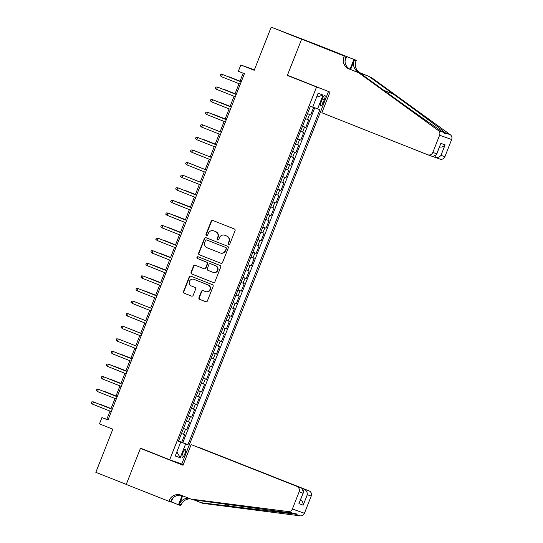 <?xml version="1.0" encoding="UTF-8"?>
<svg xmlns="http://www.w3.org/2000/svg" width="543" height="543" viewBox="0 0 543 543"><rect width="100%" height="100%" fill="white"/><g stroke="black" fill="none" stroke-linecap="round" stroke-linejoin="round"><path stroke-width="0.81" d="M228.712 244.364A0.93 0.896 -70.4 0 0 229.886 243.834L235.065 230.7A1.33 1.283 -70.4 0 0 234.352 228.99L212.863 220.465A1.33 1.283 -70.4 0 0 211.179 221.225L206.007 234.359A0.93 0.896 -70.4 0 0 206.53 235.567A0.93 0.896 -70.4 0 0 207.677 235.024L208.349 233.327A4.249 4.113 -70.4 0 1 213.725 230.884L215.517 231.596A4.249 4.113 -70.4 0 1 217.784 237.067L217.112 238.764A0.93 0.896 -70.4 0 0 217.634 239.972A0.93 0.896 -70.4 0 0 218.781 239.429L219.453 237.725A4.249 4.113 -70.4 0 1 224.829 235.289L226.621 236.001A4.249 4.113 -70.4 0 1 228.888 241.472L228.216 243.169A0.93 0.896 -70.4 0 0 228.712 244.364M184.919 453.683A4.33 1.106 111.6 0 0 185.468 449.285A4.33 1.106 111.6 0 0 182.828 452.943A4.33 1.106 111.6 0 0 182.278 457.335A4.33 1.106 111.6 0 0 184.919 453.683M198.962 297.632A1.33 1.283 -70.4 0 0 199.668 299.342L205.702 301.738A1.33 1.283 -70.4 0 0 207.378 300.971L213.127 286.385A1.33 1.283 -70.4 0 0 212.422 284.675L190.926 276.149A1.33 1.283 -70.4 0 0 189.242 276.916L183.5 291.503A1.33 1.283 -70.4 0 0 184.206 293.213L191.489 296.098A1.33 1.283 -70.4 0 0 193.172 295.338L195.629 289.093A1.33 1.283 -70.4 0 0 194.923 287.383L191.312 285.951A3.557 3.434 -70.4 0 1 189.398 281.437A3.557 3.434 -70.4 0 1 193.919 279.34L208.064 284.953A3.557 3.434 -70.4 0 1 209.978 289.467A3.557 3.434 -70.4 0 1 205.458 291.564L203.102 290.627A1.33 1.283 -70.4 0 0 201.419 291.394L198.962 297.632L199.288 297.747A1.33 1.283 -70.4 0 0 199.994 299.458L205.865 301.786M316.542 87.002L287.342 75.416L301.609 39.211L271.195 27.15L254.205 70.285L240.82 64.977L238.343 71.269L244.425 73.685L108.009 419.997L101.921 417.587L99.444 423.886L112.829 429.194L95.833 472.322L126.247 484.383L140.508 448.179L169.708 459.758L316.542 87.002L321.843 88.882M220.845 263.294A1.33 1.283 -70.4 0 0 222.521 262.527L228.27 247.941A1.33 1.283 -70.4 0 0 227.565 246.23L206.069 237.705A1.33 1.283 -70.4 0 0 204.385 238.472L198.643 253.058A1.33 1.283 -70.4 0 0 199.349 254.769L220.926 263.321M220.696 267.163L214.953 281.749A1.33 1.283 -70.4 0 1 213.27 282.516L191.781 273.991A1.33 1.283 -70.4 0 1 191.068 272.281L193.532 266.036A1.33 1.283 -70.4 0 1 195.209 265.276L203.93 268.731A1.33 1.283 -70.4 0 0 205.607 267.971L207.243 263.83A1.33 1.283 -70.4 0 0 206.53 262.12L197.455 258.516A0.93 0.896 -70.4 0 1 196.96 257.334A0.93 0.896 -70.4 0 1 198.141 256.785L219.99 265.452A1.33 1.283 -70.4 0 1 220.696 267.163M271.195 27.15L311.92 42.809M178.538 441.025L181.729 442.287L184.708 434.733L183.52 434.312L185.502 429.275L183.466 428.502M183.5 428.427L186.69 429.696L189.67 422.142L188.482 421.714L190.464 416.678L188.428 415.911M188.455 415.836L191.652 417.105L194.632 409.544L193.437 409.123L195.426 404.087L193.389 403.313M193.417 403.245L196.614 404.508L199.586 396.953L198.399 396.533L200.387 391.496L198.351 390.722M198.378 390.648L201.575 391.917L204.548 384.363L203.36 383.935L205.342 378.899L203.313 378.132M203.34 378.057L206.537 379.319L209.51 371.765L208.322 371.344L210.304 366.308L208.274 365.534M208.302 365.459L211.492 366.729L214.471 359.174L213.284 358.753L215.266 353.71L213.229 352.943M213.263 352.869L216.453 354.138L219.433 346.583L218.245 346.156L220.227 341.119L218.191 340.346M218.225 340.278L221.415 341.54L224.395 333.986L223.2 333.565L225.189 328.529L223.153 327.755M223.18 327.68L226.377 328.949L229.35 321.395L228.162 320.974L230.151 315.931L228.114 315.164M228.141 315.089L231.338 316.359L234.311 308.797L233.123 308.376L235.105 303.34L233.076 302.566M233.103 302.499L236.3 303.761L239.273 296.206L238.085 295.786L240.067 290.749L238.038 289.976M238.065 289.901L241.262 291.17L244.235 283.616L243.047 283.188L245.029 278.152L242.999 277.385M243.026 277.31L246.217 278.579L249.196 271.018L248.008 270.597L249.99 265.561L247.954 264.787M247.988 264.719L251.178 265.982L254.158 258.427L252.97 258.006L254.952 252.97L252.916 252.196M252.943 252.122L256.14 253.391L259.12 245.836L257.925 245.409L259.914 240.373L257.877 239.599M257.905 239.531L261.102 240.793L264.074 233.239L262.887 232.818L264.875 227.782L262.839 227.008M262.866 226.933L266.063 228.203L269.036 220.648L267.848 220.227L269.83 215.184L267.801 214.417M267.828 214.342L271.025 215.612L273.998 208.05L272.81 207.63L274.792 202.593L272.762 201.82M272.79 201.752L275.98 203.014L278.959 195.46L277.772 195.039L279.754 190.002L277.724 189.229M277.751 189.154L280.941 190.423L283.921 182.869L282.733 182.441L284.715 177.405L282.679 176.638M282.713 176.563L285.903 177.832L288.883 170.271L287.688 169.85L289.677 164.814L287.641 164.04M287.668 163.972L290.865 165.235L293.844 157.68L292.65 157.26L294.639 152.223L292.602 151.449M292.629 151.375L295.826 152.644L298.799 145.09L297.612 144.662L299.6 139.626L297.564 138.859M297.591 138.784L300.788 140.046L303.761 132.492L302.573 132.071L304.555 127.035L302.526 126.261M302.553 126.186L305.75 127.456L308.723 119.901L305.499 118.707M322.304 98.955L321.218 101.724A4.195 1.072 111.6 0 0 320.675 105.987A4.195 1.072 111.6 0 0 323.234 102.444L324.327 99.674A4.195 1.072 111.6 0 0 324.863 95.412A4.195 1.072 111.6 0 0 322.304 98.955M328.501 91.523L181.762 464.048L169.708 459.758M181.729 442.287L187.932 444.703L319.881 109.72L312.707 107.012M187.932 444.703L185.652 443.896L180.195 457.749L175.24 455.984L180.697 442.131L178.416 441.323L310.372 106.34L312.653 107.154L318.11 93.301L323.058 95.059L317.607 108.912M307.514 113.596L310.705 114.865L307.487 113.67M305.75 127.456L304.555 127.035M300.788 140.046L299.6 139.626M295.826 152.644L294.639 152.223M290.865 165.235L289.677 164.814M285.903 177.832L284.715 177.405M280.941 190.423L279.754 190.002M275.98 203.014L274.792 202.593M271.025 215.612L269.83 215.184M266.063 228.203L264.875 227.782M261.102 240.793L259.914 240.373M256.14 253.391L254.952 252.97M251.178 265.982L249.99 265.561M246.217 278.579L245.029 278.152M241.262 291.17L240.067 290.749M236.3 303.761L235.105 303.34M231.338 316.359L230.151 315.931M226.377 328.949L225.189 328.529M221.415 341.54L220.227 341.119M216.453 354.138L215.266 353.71M211.492 366.729L210.304 366.308M206.537 379.319L205.342 378.899M201.575 391.917L200.387 391.496M196.614 404.508L195.426 404.087M191.652 417.105L190.464 416.678M186.69 429.696L185.502 429.275M182.821 442.674L314.736 107.799M310.705 114.865L313.657 107.378M179.434 441.615L178.504 441.113M254.375 69.85L240.82 64.977M110.053 411.099L106.808 419.325L101.921 417.587M243.162 73.183L239.931 81.382M239.029 83.67L234.97 93.98M234.067 96.267L230.008 106.571M229.105 108.858L225.046 119.161M224.144 121.456L220.085 131.759M219.189 134.046L215.123 144.35M214.227 146.637L210.168 156.947M209.265 159.235L205.206 169.538M204.304 171.826L200.245 182.129M199.342 184.416L195.283 194.727M194.38 197.014L190.321 207.317M189.419 209.605L185.36 219.908M184.464 222.196L180.405 232.506M179.502 234.793L175.443 245.097M174.541 247.384L170.482 257.694M169.579 259.982L165.52 270.285M164.617 272.572L160.558 282.876M159.656 285.163L155.597 295.473M154.694 297.761L150.635 308.064M149.739 310.352L145.68 320.655M144.777 322.942L140.718 333.253M139.816 335.54L135.757 345.843M134.854 348.131L130.795 358.434M129.892 360.728L125.833 371.032M124.931 373.319L120.872 383.623M119.976 385.91L115.91 396.22M115.014 398.508L110.955 408.811M108.077 419.827L106.808 419.325M300.537 131.297L302.573 132.071M295.582 143.895L297.612 144.662M290.62 156.486L292.65 157.26M285.659 169.077L287.688 169.85M280.697 181.674L282.733 182.441M275.735 194.265L277.772 195.039M270.774 206.863L272.81 207.63M265.812 219.453L267.848 220.227M260.857 232.044L262.887 232.818M255.896 244.642L257.925 245.409M250.934 257.233L252.97 258.006M245.972 269.823L248.008 270.597M241.011 282.421L243.047 283.188M236.049 295.012L238.085 295.786M231.094 307.603L233.123 308.376M226.132 320.2L228.162 320.974M221.171 332.791L223.2 333.565M216.209 345.389L218.245 346.156M211.247 357.98L213.284 358.753M206.286 370.57L208.322 371.344M201.324 383.168L203.36 383.935M196.369 395.759L198.399 396.533M191.407 408.35L193.437 409.123M186.446 420.947L188.482 421.714M180.697 442.131L178.464 441.215M181.484 433.538L183.52 434.312M179.482 441.5L185.652 443.896M316.589 97.156L323.058 95.059M180.195 457.749L176.875 451.851M287.342 75.416L292.643 77.303M228.908 244.418A0.93 0.896 -70.4 0 1 228.542 243.284L229.214 241.587A4.249 4.113 -70.4 0 0 226.947 236.117L226.621 236.001M224.7 235.241L225.026 235.357A4.249 4.113 -70.4 0 1 225.155 235.404L226.947 236.117M213.596 230.836L213.922 230.951A4.249 4.113 -70.4 0 1 214.051 230.999L215.843 231.712A4.249 4.113 -70.4 0 1 218.11 237.182L217.438 238.879A0.93 0.896 -70.4 0 0 217.804 240.013M213.019 220.526A1.33 1.283 -70.4 0 0 211.505 221.34L206.333 234.474A0.93 0.896 -70.4 0 0 206.7 235.608M206.225 237.773A1.33 1.283 -70.4 0 0 204.711 238.587L198.969 253.174A1.33 1.283 -70.4 0 0 199.675 254.884L221.008 263.348M226.064 248.64A0.93 0.896 -70.4 0 0 225.569 247.445L206.7 239.958A0.93 0.896 -70.4 0 0 205.525 240.495L204.82 242.287A4.249 4.113 -70.4 0 0 207.08 247.757L219.976 252.875A4.249 4.113 -70.4 0 0 225.359 250.432L226.39 248.755A0.93 0.896 -70.4 0 0 225.895 247.56L225.569 247.445M206.964 240.054A0.93 0.896 -70.4 0 1 207.026 240.074L225.895 247.56M220.302 252.99A4.249 4.113 -70.4 0 0 225.684 250.547L225.359 250.432M226.39 248.755L225.684 250.547M213.44 282.564L191.781 273.991M195.371 265.337A1.33 1.283 -70.4 0 0 193.858 266.151L191.394 272.396A1.33 1.283 -70.4 0 0 192.107 274.106M204.012 268.758L204.256 268.846A1.33 1.283 -70.4 0 0 205.933 268.086L207.569 263.946A1.33 1.283 -70.4 0 0 206.856 262.235L197.455 258.516M198.324 256.859A0.93 0.896 -70.4 0 0 197.781 258.631M212.971 272.321A3.557 3.434 -70.4 0 0 217.492 270.224A3.557 3.434 -70.4 0 0 215.578 265.703L210.589 263.728A1.33 1.283 -70.4 0 0 208.912 264.489L207.277 268.629A1.33 1.283 -70.4 0 0 207.989 270.339L212.971 272.321M213.297 272.437A3.557 3.434 -70.4 0 0 217.818 270.339A3.557 3.434 -70.4 0 0 215.904 265.819L215.578 265.703M210.833 263.817A1.33 1.283 -70.4 0 1 210.915 263.844L215.904 265.819M203.258 290.688A1.33 1.283 -70.4 0 0 201.745 291.51L199.288 297.747M205.783 291.679A3.557 3.434 -70.4 0 0 210.304 289.582A3.557 3.434 -70.4 0 0 208.39 285.068L208.064 284.953M194.014 279.373A3.557 3.434 -70.4 0 1 194.245 279.455L208.39 285.068M191.082 276.217A1.33 1.283 -70.4 0 0 189.568 277.032L183.826 291.618A1.33 1.283 -70.4 0 0 184.532 293.329L191.659 296.152M240.02 81.151L228.976 76.794L240.013 81.172M228.277 76.76L228.895 77.004M221.564 76.746L220.315 75.66L220.811 74.405L222.46 74.479L241.187 81.905L223.044 74.69L222.46 74.479L221.564 76.746L240.291 84.172M433.341 156.689L434.882 157.3L435.276 156.309M358.713 72.782L360.498 73.42L384.892 91.102C408.126 107.976 435.588 127.361 443.047 132.153L445.409 133.897L445.565 133.049C441.425 129.438 416.786 111.05 393.383 94.115L368.982 76.434L359.249 72.572A9.475 9.163 109.6 0 1 354.206 60.382L355.991 61.013L356.262 60.321L313.684 43.433L301.63 39.15L287.417 75.233L329.995 92.12L321.863 112.768L427.701 154.748A4.059 3.923 -70.4 0 0 432.839 152.42L439.606 135.227A4.059 3.923 -70.4 0 0 438.276 130.463L358.713 72.782L348.979 68.92A9.475 9.163 109.6 0 1 343.936 56.73L344.208 56.038L301.63 39.15M368.982 76.434L361.034 73.21A9.475 9.163 109.6 0 1 355.991 61.013M343.936 56.73L345.721 57.361A9.475 9.163 109.6 0 0 350.764 69.558L360.498 73.42M432.839 152.42L436.728 153.805L440.848 143.352L445.117 144.866L440.997 155.318L444.893 156.703L451.661 139.51L439.606 135.227M445.565 133.049L450.33 134.745L370.767 77.065M344.208 56.038L316.196 44.804L356.262 60.321M346.57 56.879L345.043 60.762M350.615 69.497L354.206 60.382M350.059 69.239L353.9 59.486M450.33 134.745A4.059 3.923 109.6 0 1 451.661 139.51M444.893 156.703A4.059 3.923 109.6 0 1 439.884 159.079L434.882 157.3C437.244 157.959 439.28 157.294 440.997 155.318M436.728 153.805L436.477 154.809L432.696 156.527L427.83 154.796M440.848 143.352L436.477 154.809M445.117 144.866C443.4 146.841 441.357 147.506 439.002 146.848M191.15 444.602L301.86 488.313L191.15 444.602L183.011 465.256L140.433 448.369L126.22 484.451L171.167 502.18L172.681 498.331M198.304 447.242L309.042 490.865A4.059 3.923 109.6 0 1 311.2 496.092L304.433 513.284A4.059 3.923 109.6 0 1 300.211 515.85L202.851 503.354L201.066 502.716L295.446 514.153C296.987 513.692 296.145 513.393 292.921 513.257L192.582 499.703L181.063 495.209A9.475 9.163 -70.4 0 0 169.077 500.646L168.805 501.338M193.885 499.865L201.066 502.716M311.2 496.092L307.311 494.707L303.191 505.16L298.921 503.646L303.042 493.193L299.145 491.809L292.378 509.001L304.433 513.284M292.921 513.257L288.157 511.567L190.797 499.065M190.321 498.881A9.475 9.163 -70.4 0 0 181.131 504.929L180.86 505.621L178.498 504.78L182.102 495.616M171.269 501.915L178.498 504.78M145.734 450.256L140.433 448.369M176.461 462.161L183.181 464.828M198.331 447.16L309.042 490.865M188.76 498.264A9.475 9.163 -70.4 0 0 179.346 504.298L182.672 495.847M288.157 511.567A4.059 3.923 -70.4 0 0 292.378 509.001M299.145 491.809A4.059 3.923 -70.4 0 0 296.987 486.582M300.211 515.85L295.446 514.153L295.949 513.549M181.803 495.501A9.475 9.163 -70.4 0 0 170.862 501.277L169.077 500.646M307.311 494.707C307.386 492.128 306.34 490.275 304.168 489.134L303.707 490.309M303.191 505.16C303.265 502.58 302.22 500.721 300.055 499.587M298.921 503.646L303.551 492.27L301.86 488.313M303.042 493.193L303.551 492.27M235.058 93.749L224.015 89.391L235.051 93.769M223.316 89.357L223.933 89.602M230.096 106.34L219.053 101.982L230.089 106.36M218.354 101.948L218.972 102.193M225.141 118.931L214.091 114.573L225.128 118.951M213.392 114.546L214.01 114.79M208.437 127.137L209.048 127.381M236.232 94.482L217.499 87.07L236.225 94.502M216.603 89.337L215.354 88.258L215.849 86.995L217.499 87.07L216.603 89.337L235.329 96.769M231.27 107.073L212.537 99.668L231.264 107.093M211.648 101.935L210.392 100.849L210.888 99.586L212.537 99.668L211.648 101.935L230.368 109.36M226.309 119.664L207.575 112.258L226.302 119.684M206.686 114.525L205.43 113.439L205.926 112.184L207.575 112.258L206.686 114.525L225.413 121.951M221.354 132.261L202.614 124.856L221.34 132.282M201.724 127.123L200.469 126.037L200.964 124.775L202.614 124.856L201.724 127.123L220.451 134.549M215.218 144.119L204.175 139.761L215.211 144.139M203.476 139.727L204.087 139.972M216.392 144.852L197.659 137.447L216.379 144.872M196.763 139.714L195.507 138.628L196.009 137.372L197.659 137.447L196.763 139.714L215.49 147.139M198.514 152.325L199.125 152.569M211.431 157.443L192.697 150.038L211.424 157.47M191.801 152.305L190.552 151.219L191.048 149.963L192.697 150.038L191.801 152.305L210.528 159.737M193.552 164.916L194.17 165.16M206.469 170.04L187.735 162.635L206.462 170.061M186.84 164.902L185.591 163.816L186.086 162.554L187.735 162.635L186.84 164.902L205.566 172.328M188.591 177.507L189.208 177.751M201.507 182.631L182.774 175.226L201.501 182.652M181.878 177.493L180.629 176.407L181.124 175.151L182.774 175.226L181.878 177.493L200.605 184.919M195.378 194.489L184.328 190.138L195.365 194.516M183.629 190.104L184.247 190.349M176.923 190.084L175.667 189.005L176.163 187.742L177.812 187.817L196.539 195.249L178.403 188.027L177.812 187.817L176.923 190.084L195.65 197.516M190.417 207.087L179.366 202.729L190.403 207.107M178.667 202.695L179.285 202.939M171.961 202.682L170.706 201.596L171.201 200.333L172.85 200.415L191.577 207.84L173.441 200.618L172.85 200.415L171.961 202.682L190.688 210.107M185.455 219.677L174.405 215.32L185.448 219.698M173.712 215.293L174.323 215.53M167 215.272L165.744 214.186L166.239 212.931L167.889 213.005L186.616 220.431L168.479 213.216L167.889 213.005L167 215.272L185.726 222.698M180.493 232.275L169.45 227.917L180.486 232.295M168.751 227.884L169.362 228.128M162.038 227.863L160.789 226.784L161.285 225.521L162.934 225.596L181.661 233.028L163.518 225.807L162.934 225.596L162.038 227.863L180.765 235.295M175.532 244.866L164.488 240.508L175.525 244.886M163.789 240.474L164.407 240.719M157.076 240.461L155.827 239.375L156.323 238.112L157.972 238.194L176.699 245.619L158.556 238.404L157.972 238.194L157.076 240.461L175.803 247.886M170.57 257.457L159.527 253.099L170.563 257.477M158.827 253.072L159.445 253.316M171.744 258.19L153.011 250.785L171.737 258.217M152.115 253.052L150.866 251.966L151.361 250.71L153.011 250.785L152.115 253.052L170.841 260.477M165.608 270.054L154.565 265.697L165.601 270.075M153.866 265.663L154.483 265.907M166.782 270.787L148.049 263.382L166.776 270.808M147.16 265.649L145.904 264.563L146.4 263.301L148.049 263.382L147.16 265.649L165.88 273.075M160.653 282.645L149.603 278.287L160.64 282.665M148.904 278.254L149.522 278.498M161.821 283.378L143.087 275.973L161.814 283.398M142.198 278.24L140.942 277.154L141.438 275.898L143.087 275.973L142.198 278.24L160.925 285.666M155.692 295.236L144.642 290.885L155.685 295.263M143.943 290.851L144.56 291.096M156.866 295.976L138.126 288.564L156.852 295.996M137.236 290.831L135.981 289.745L136.476 288.489L138.126 288.564L137.236 290.831L155.963 298.263M138.988 303.442L139.599 303.686M151.904 308.567L133.171 301.161L151.891 308.587M132.275 303.428L131.019 302.342L131.521 301.08L133.171 301.161L132.275 303.428L151.002 310.854M134.026 316.033L134.637 316.277M146.943 321.157L128.209 313.752L146.936 321.178M127.313 316.019L126.064 314.933L126.56 313.678L128.209 313.752L127.313 316.019L146.04 323.445M129.064 328.63L129.682 328.875M141.981 333.755L123.247 326.343L141.974 333.775M122.351 328.61L121.103 327.531L121.598 326.268L123.247 326.343L122.351 328.61L141.078 336.042M124.103 341.221L124.72 341.466M137.019 346.346L118.286 338.941L137.012 346.366M117.39 341.208L116.141 340.122L116.636 338.859L118.286 338.941L117.39 341.208L136.117 348.633M130.883 358.204L119.84 353.846L130.877 358.224M119.141 353.819L119.759 354.063M132.058 358.937L113.324 351.531L132.051 358.957M112.435 353.798L111.179 352.712L111.675 351.457L113.324 351.531L112.435 353.798L131.162 361.224M125.928 370.801L114.878 366.444L125.915 370.821M114.179 366.41L114.797 366.654M107.473 366.396L106.218 365.31L106.713 364.048L108.362 364.129L127.089 371.555L108.953 364.333L108.362 364.129L107.473 366.396L126.2 373.822M120.967 383.392L109.917 379.034L120.96 383.412M109.224 379L109.835 379.245M102.512 378.987L101.256 377.901L101.751 376.645L103.401 376.72L122.127 384.145L103.991 376.93L103.401 376.72L102.512 378.987L121.238 386.412M116.005 395.983L104.962 391.625L115.998 396.003M104.263 391.598L104.874 391.842M111.043 408.58L100 404.223L111.037 408.601M99.301 404.189L99.912 404.433M97.55 391.578L96.294 390.492L96.797 389.236L98.446 389.311L117.173 396.743L99.03 389.521L98.446 389.311L97.55 391.578L116.277 399.01M112.218 409.313L93.484 401.908L112.211 409.334M92.588 404.175L91.339 403.089L91.835 401.827L93.484 401.908L92.588 404.175L111.315 411.601M307.535 119.48L309.517 114.437M322.332 98.88L324.327 99.674M321.246 101.65L323.234 102.444M359.249 72.572L361.034 73.21M350.764 69.558L348.979 68.92M438.276 130.463L443.047 132.153M393.383 94.115L383.826 90.328M179.346 504.298L181.131 504.929M230.918 506.551L223.736 503.7"/></g></svg>
